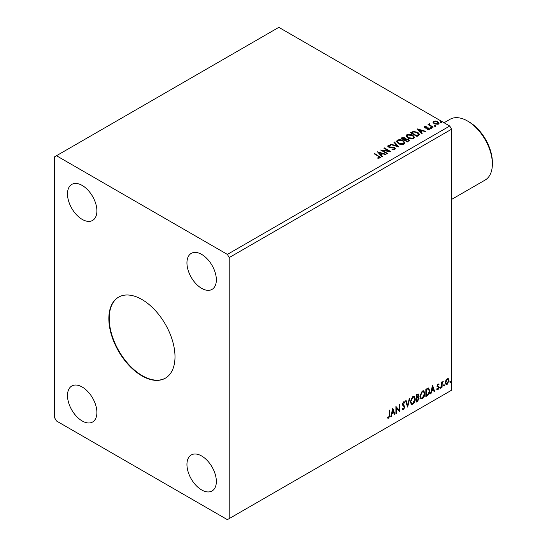 <?xml version="1.0" encoding="UTF-8"?>
<svg xmlns="http://www.w3.org/2000/svg" width="547" height="547" viewBox="0 0 547 547"><rect width="100%" height="100%" fill="white"/><g stroke="black" fill="none" stroke-linecap="round" stroke-linejoin="round"><path stroke-width="0.82" d="M141.919 299.496A46.782 27.008 -120 0 0 118.528 297.178A46.782 27.008 -120 0 0 111.362 334.661A46.782 27.008 -120 0 0 141.919 375.885A46.782 27.008 -120 0 0 165.31 378.203A46.782 27.008 -120 0 0 172.483 340.719A46.782 27.008 -120 0 0 141.919 299.496M118.713 297.069A46.782 27.008 -120 0 0 111.779 334.62A46.782 27.008 -120 0 0 142.288 375.673A46.782 27.008 -120 0 0 165.495 378.093M201.645 254.403A20.793 12.007 -120 0 0 191.252 253.37A20.793 12.007 -120 0 0 188.065 270.033A20.793 12.007 -120 0 0 201.645 288.351A20.793 12.007 -120 0 0 212.045 289.384A20.793 12.007 -120 0 0 215.231 272.721A20.793 12.007 -120 0 0 201.645 254.403M82.194 387.023A20.793 12.007 -120 0 0 71.801 385.997A20.793 12.007 -120 0 0 68.614 402.66A20.793 12.007 -120 0 0 82.194 420.978A20.793 12.007 -120 0 0 92.593 422.011A20.793 12.007 -120 0 0 95.78 405.348A20.793 12.007 -120 0 0 82.194 387.023M201.645 455.993A20.793 12.007 -120 0 0 191.252 454.96A20.793 12.007 -120 0 0 188.065 471.623A20.793 12.007 -120 0 0 201.645 489.941A20.793 12.007 -120 0 0 212.045 490.974A20.793 12.007 -120 0 0 215.231 474.311A20.793 12.007 -120 0 0 201.645 455.993M82.194 185.44A20.793 12.007 -120 0 0 71.801 184.407A20.793 12.007 -120 0 0 68.614 201.07A20.793 12.007 -120 0 0 82.194 219.388A20.793 12.007 -120 0 0 92.593 220.42A20.793 12.007 -120 0 0 95.78 203.757A20.793 12.007 -120 0 0 82.194 185.44M54.632 156.791L54.632 417.799L56.471 420.978L227.374 519.65L229.214 518.59L229.214 257.582L451.576 129.201L449.737 126.022L278.826 27.35L54.632 156.791M392.78 408.24L394.92 414.428L394.38 414.742L393.724 412.739L391.919 413.785L391.255 416.547L390.715 416.855L392.78 408.24M403.542 409.641L402.708 409.703L402.093 408.855L402.496 408.247L403.508 408.903L404.404 407.125L402.681 405.197L402.428 404.212L403.577 401.813L404.308 401.772L404.814 402.353L404.431 403.036L403.57 402.578L402.92 403.898L404.903 406.852L403.542 409.641L402.53 409.566M402.818 408.773L403.508 408.903M404.431 403.036L403.201 402.366L402.551 403.686L402.92 403.898M410.339 401.847L412.787 396.5L414.277 396.37L415.289 398.954C415.323 401.054 414.496 402.831 412.821 404.281L411.358 404.404L410.339 401.847M419.905 396.322L422.352 390.975L423.843 390.845L424.855 393.43C424.889 395.536 424.062 397.313 422.387 398.763L420.923 398.879L419.905 396.322M432.527 385.293L434.667 391.481L434.127 391.796L433.47 389.792L431.665 390.838L431.002 393.601L430.462 393.908L432.527 385.293M440.027 387.864L440.438 387.009L440.855 387.385L440.438 388.247L439.658 387.652M440.438 387.009L440.855 387.385L440.485 387.173L440.075 388.035M443.822 385.676L444.232 384.814L444.643 385.197L444.232 386.052L443.453 385.464M444.232 384.814L444.643 385.197L444.28 384.985L443.863 385.84M450.003 382.1L450.42 381.245L450.831 381.628L450.42 382.483L449.641 381.888M450.42 381.245L450.831 381.628L450.461 381.416L450.051 382.271M229.214 518.59L451.576 390.209L451.576 129.201M445.867 380.391L447.207 378.722L448.533 378.845L449.019 380.5L447.207 384.343L446.126 384.445L445.388 382.592L445.867 380.391M448.273 378.627L449.019 380.5M441.593 387.481L441.593 382.052L442.092 381.772L442.092 382.572L443.33 381.15L442.167 383.468L442.092 387.194L441.593 387.481M438.168 383.939L439.118 384.158L438.831 384.794L438.195 384.589L437.716 385.594L439.118 387.44L438.079 389.608L437.06 389.464L437.34 388.794L438.024 388.972L438.626 387.755L437.224 385.908L438.168 383.939M438.851 383.946L438.489 384.527M438.831 384.794L437.832 384.377L437.354 385.382L437.716 385.594M437.354 385.382L438.961 386.695L439.118 387.44M437.34 388.794L438.024 388.972M438.509 387.303L437.381 386.654M428.349 387.973L429.805 390.674C429.874 392.773 429.053 394.455 427.337 395.713L425.846 396.575L425.846 389.149L428.903 388.103M418.024 393.867L418.305 394.92L417.703 396.848L419.084 398.373L417.566 401.354L416.281 402.1L416.281 394.674L418.229 393.936L418.674 395.132L418.065 397.06L418.612 397.156M407.624 407.098L405.559 400.862L406.1 400.548L407.665 405.279L409.224 398.742L409.765 398.435L407.624 407.098M396.404 413.573L395.912 413.86L395.912 406.428L399.125 410.113L399.125 404.575L399.625 404.288L399.625 411.713L396.404 408.048L396.404 413.573L395.912 413.436M389.396 415.132L389.396 410.188L389.895 409.908L389.895 414.92L388.719 418.202L387.502 418.045L387.755 417.334L388.712 417.443L389.396 415.132M434.509 125.803L434.386 125.256L435.337 125.325L435.46 125.872L434.509 125.803L434.386 125.256L434.386 125.68L435.337 125.748L435.337 125.325L435.46 125.872M430.715 127.991L430.592 127.444L431.542 127.513L431.665 128.06L430.715 127.991L430.592 127.444L430.592 127.868L431.542 127.936L431.542 127.513L431.665 128.06M417.231 128.873L425.812 131.348L425.272 131.656L422.551 130.849L420.739 131.895L422.14 133.461L421.607 133.776L417.231 128.873M407.864 138.029L406.1 135.847L406.893 134.651C408.992 133.899 410.954 134.063 412.78 135.157L414.517 137.345L413.696 138.528C411.618 139.266 409.669 139.095 407.864 138.029M377.485 151.82L386.066 154.295L385.526 154.603L382.804 153.796L380.999 154.842L382.394 156.408L381.861 156.722L377.485 151.82M394.845 149.413L391.994 149.434L392.076 149.016L394.155 149.051L394.483 148.572L394.155 149.475L393.963 147.902L389.703 147.437L388.473 147.02L387.714 146.09L388.117 145.488L390.449 145.399L390.462 145.851L388.773 145.871L388.938 146.719L394.462 147.622L395.317 148.743L394.845 149.413M388.773 145.871L388.938 147.143L390.073 147.451L390.073 147.027M398.298 143.553L396.534 141.365L397.327 140.169C399.426 139.417 401.389 139.588 403.214 140.675L404.951 142.87L404.13 144.052C402.052 144.791 400.103 144.62 398.298 143.553M440.691 122.227L440.567 121.68L441.518 121.755L441.641 122.302L440.691 122.227L440.567 121.68L440.567 122.104L441.518 122.179L441.518 121.755L441.641 122.302M229.214 257.582L227.374 254.403L56.471 155.731M227.374 254.403L449.737 126.022M407.419 141.96L400.992 138.247L401.901 137.728L404.971 137.789L405.737 138.924L408.397 139.294L409.3 140.429L407.419 141.96M405.758 138.76L405.737 139.355L408.397 139.717L408.397 139.294M398.763 146.965L390.271 144.442L390.804 144.128L397.252 146.042L393.936 142.323L394.476 142.008L398.763 146.965M377.82 158.24L379.358 158.021L379.358 157.598L378.387 156.244L374.107 153.769L374.599 153.481L380.459 157.379L380.021 157.974L378.066 158.247L377.82 157.816L379.502 157.474M387.549 153.44L387.05 153.721L380.623 150.008L388.637 150.924L383.837 148.155L384.329 147.868L390.763 151.581L382.763 150.671L387.549 153.44M418.482 135.581L416.985 136.442L410.558 132.73L413.293 131.417L417.812 132.347L419.528 134.343L418.482 135.581M424.233 127.266L424.527 126.569L426.147 126.398L426.263 126.801L425.135 126.883L425.286 127.519L428.985 128.039L429.299 129.427L427.645 129.646L427.494 129.229L428.67 129.126L428.52 128.34L425.696 128.148L424.814 127.82L424.527 126.569L424.185 127.041M425.135 126.883L425.286 127.95L425.833 128.128L425.833 127.697M429.668 128.907L429.299 129.427M427.494 129.653L428.67 129.55L428.52 128.34M429.805 124.183L430.113 125.174L433.231 127.061L432.739 127.348L428.034 124.634L429.224 124.75L429.306 123.807L429.846 123.677L429.696 124.695M428.404 124.846L429.224 125.174L429.306 123.807L429.306 124.231L429.846 123.677M433.005 122.569L433.559 121.345L435.672 121.024L437.819 121.714L439.056 123.273L438.427 124.155L434.195 123.807L432.951 122.234M440.691 122.651L440.567 122.104M441.518 122.179L441.641 122.726M401.354 138.459L404.971 138.213L404.971 137.789M404.971 138.213L405.737 139.355M408.397 139.717L409.265 140.634M407.823 141.393L408.465 140.292L407.905 139.574L405.977 139.362L404.862 139.916L407.255 141.721L408.411 140.497M404.459 139.813L405.047 138.767L404.493 138.083L402.141 138.343L404.206 139.957L404.985 138.965M404.206 139.957L404.459 139.389M402.141 138.343L404.206 139.533M407.255 141.721L407.823 140.969M404.862 139.916L407.255 141.297M396.548 141.584L397.327 140.169M397.327 140.6C399.426 139.841 401.389 140.011 403.214 141.099L403.214 140.675M403.214 141.099L404.93 143.075M397.396 141.741L398.79 143.69L403.454 144.107L404.103 142.89M402.715 140.962L398.011 140.538L397.375 141.509L398.79 143.266L403.454 143.683L404.124 142.678L402.715 140.962M403.454 144.107L403.454 143.683M398.79 143.69L398.79 143.266M390.756 144.586L390.804 144.128M390.804 144.552L397.252 146.466L397.252 146.042M394.189 142.603L394.476 142.008M394.476 142.439L398.421 146.863M392.069 149.454L392.076 149.016M392.076 149.44L394.155 149.475L393.963 148.326M387.755 146.302L388.117 145.488M388.117 145.912L390.449 145.823L390.449 145.399M388.773 146.295L388.938 147.143L388.773 146.295M390.073 147.451L391.317 147.464L391.317 147.04M391.317 147.464L394.462 148.046L394.462 147.622M394.462 148.046L395.283 148.941M374.476 153.98L374.599 153.481M374.599 153.912L380.418 157.584M378.941 158.151L378.941 157.727M377.915 152.298L385.58 154.575M382.148 156.558L380.999 154.842M379.078 152.688L380.548 154.76L381.929 153.536L379.078 152.688L380.548 154.336L381.929 153.536M380.548 154.76L380.548 154.336M381.396 150.452L388.637 151.348L388.637 150.924M384.206 148.367L384.329 147.868M384.329 148.292L390.004 151.567M387.18 153.652L382.763 151.102L382.763 150.671M406.113 136.066L406.893 134.651M406.893 135.075C408.992 134.323 410.954 134.487 412.78 135.581L412.78 135.157M412.78 135.581L414.496 137.55M406.961 136.217L408.356 138.165L413.019 138.582L413.669 137.372M412.281 135.437L407.577 135.02L406.941 135.984L408.356 137.741L413.019 138.159L413.689 137.153L412.281 135.437M413.019 138.582L413.019 138.159M408.356 138.165L408.356 137.741M410.92 132.942L413.293 131.841L413.293 131.417M413.293 131.841L417.812 132.771L417.812 132.347M417.812 132.771L419.508 134.555M418.51 135.034L417.313 132.634L413.635 131.916L411.706 132.825L411.706 133.249L416.821 136.196L418.51 135.034L418.619 134.377M411.706 132.825L416.821 135.772L418.653 134.165L418.653 134.589M416.821 136.196L416.821 135.772M417.662 129.352L425.327 131.629M421.894 133.605L420.739 131.895M418.824 129.742L420.294 131.813L421.675 130.589L418.824 129.742L420.294 131.389L421.675 130.589M420.294 131.813L420.294 131.389M424.527 126.993L425.368 126.801M426.147 126.788L426.147 126.398M425.135 127.307L425.286 127.95L425.135 127.307M425.833 128.128L428.096 128.135L428.096 127.711M428.096 128.135L428.985 128.463L428.985 128.039M428.985 128.463L429.627 129.106M428.67 129.55L428.52 128.764L428.67 129.55M430.715 128.415L430.592 127.868M431.542 127.936L431.665 128.483M428.533 124.771L428.533 124.347M429.805 124.607L430.113 125.174M430.113 125.598L432.862 127.273M434.509 126.227L434.386 125.68M435.337 125.748L435.46 126.295M433.005 122.993L433.559 121.345M433.559 121.776L435.672 121.448L435.672 121.024M435.672 121.448L437.819 122.138L437.819 121.714M437.819 122.138L439.029 123.485M433.75 122.528L434.694 123.95L437.846 124.251L438.256 123.383M437.327 122.002L434.14 121.68L433.716 122.309L434.694 123.526L437.846 123.827L438.291 123.171L437.327 122.002M437.846 124.251L437.846 123.827M434.694 123.95L434.694 123.526M450.051 381.033L450.461 381.416M448.649 380.288L446.837 384.131L447.207 384.343M446.837 384.131L445.949 384.315M447.754 379.262L446.837 379.174L445.518 382.1L446.249 383.591M448.519 380.787L447.945 379.338L447.2 379.392L445.88 382.312L446.42 383.727L447.2 383.673L448.519 380.787M446.837 379.174L447.2 379.392M445.518 382.1L445.88 382.312M443.863 384.603L444.28 384.985M441.723 381.984L442.092 382.572M442.858 381.238L443.091 381.861M441.976 382.503L442.167 383.468M441.798 383.256L441.723 386.982L442.092 387.194M440.075 386.797L440.485 387.173M438.462 384.582L437.832 384.377L438.462 384.582M437.962 386.079L438.591 386.483M438.756 387.228L437.709 389.396L438.079 389.608M437.709 389.396L436.691 389.252M436.978 388.582L437.655 388.76M437.012 386.442L437.983 387.044M432.438 385.642L434.667 391.481M431.665 390.838L431.296 390.626L433.101 389.58L433.47 389.792M431.296 390.626L430.633 393.389L431.002 393.601M432.561 387.064L432.198 386.845L431.508 389.737L433.258 389.156L432.561 387.064L431.87 389.956M428.718 388.021L429.436 390.455C429.511 392.561 428.691 394.243 426.975 395.502L427.337 395.713M426.975 395.502L425.846 396.151M429.436 390.455L429.805 390.674M428.41 388.849L427.72 388.609L425.969 389.409L425.969 395.317L426.339 395.529L428.192 394.271L429.306 390.955L428.089 388.821L426.339 389.628L426.339 395.529M425.969 389.409L426.339 389.628M427.72 388.609L428.233 388.712M423.651 390.756L424.855 393.43M424.486 393.218C424.52 395.324 423.699 397.101 422.024 398.551L422.387 398.763M422.024 398.551L420.746 398.756M423.378 391.577L422.004 391.515L420.034 395.823L421.04 397.97M424.363 393.717L423.556 391.652L422.373 391.727L420.404 396.035L421.217 398.093L422.373 398.011L424.363 393.717M422.004 391.515L422.373 391.727M420.034 395.823L420.404 396.035M418.305 394.92L418.674 395.132M418.407 397.081L419.084 398.373M418.715 398.161L417.197 401.142L417.566 401.354M417.197 401.142L416.281 401.676M418.045 397.765L416.404 398.079L416.773 401.054L418.585 398.66L417.812 397.778L416.773 398.291L416.773 401.054M417.805 395.221L416.917 394.64L416.404 394.934L416.773 397.525L418.175 395.433L417.286 394.852L416.773 395.146L416.773 397.525M417.559 394.51L416.917 394.64L417.559 394.51M416.404 394.934L416.773 395.146M416.404 398.079L416.773 398.291M417.443 397.566L417.881 397.614M414.086 396.281L415.289 398.954M414.92 398.742C414.954 400.842 414.134 402.619 412.459 404.069L412.821 404.281M412.459 404.069L411.18 404.281M413.812 397.095L412.438 397.033L410.469 401.348L411.474 403.488M414.797 399.235L413.99 397.177L412.807 397.245L410.838 401.56L411.652 403.618L412.807 403.529L414.797 399.235M412.438 397.033L412.807 397.245M410.469 401.348L410.838 401.56M405.847 400.691L407.665 405.279M409.279 398.715L407.419 406.489M402.134 408.035L403.139 408.691M404.11 401.696L404.814 402.353M404.452 402.141L404.151 402.667M404.062 402.824L403.201 402.366L404.062 402.824M402.551 403.686L403.221 404.684M402.852 404.472L403.83 405.067M403.46 404.855L404.903 406.852M404.534 406.64L403.173 409.429M395.912 406.476L399.125 410.113M399.255 404.5L399.255 411.474M396.042 413.361L396.042 407.836L396.404 408.048M392.691 408.588L394.92 414.428M391.919 413.785L391.549 413.573L393.355 412.527L393.724 412.739M391.549 413.573L390.886 416.335L391.255 416.547M392.821 410.011L392.452 409.799L391.761 412.691L393.512 412.103L392.821 410.011L392.131 412.903M389.526 410.12L389.526 414.708L388.349 417.99L388.719 418.202M388.349 417.99L387.132 417.833M469.032 121.885L467.562 121.037L469.032 121.885A33.005 19.056 60 0 1 492.368 162.309L492.368 164.004A35.083 20.26 -120 0 0 467.562 121.037L467.562 121.037A35.083 20.26 -120 0 0 450.017 119.301L444.055 122.74M451.576 199.429L485.1 180.066A35.083 20.26 -120 0 0 492.368 164.004M401.901 138.152L401.901 137.728M378.948 156.415L378.948 155.991M411.529 132.593L411.529 132.162M417.354 135.888L417.354 135.465M426.81 128.121L426.81 127.697M431.651 126.576L431.651 126.152M441.723 385.163L442.092 385.375M426.298 389.225L426.667 389.437M416.657 397.936L417.026 398.148M389.526 414.708L389.895 414.92M405.047 138.767L405.047 139.198M408.465 140.292L408.465 140.716M404.124 142.678L404.124 143.102M397.375 141.509L397.375 141.933M388.534 146.206L388.534 146.63M413.689 137.153L413.689 137.577M406.941 135.984L406.941 136.415M424.978 127.109L424.978 127.533M428.882 128.825L428.882 129.249M438.291 123.171L438.291 123.601M433.716 122.309L433.716 122.733M447.945 379.338L447.576 379.126M446.42 383.727L446.051 383.515M438.605 384.589L438.236 384.377M437.997 386.161L437.627 385.95M437.559 388.985L437.19 388.773M438.379 387.194L438.01 386.982M423.556 391.652L423.187 391.44M421.217 398.093L420.848 397.881M413.99 397.177L413.621 396.965M411.652 403.618L411.282 403.406M404.014 402.551L403.645 402.339"/></g></svg>
